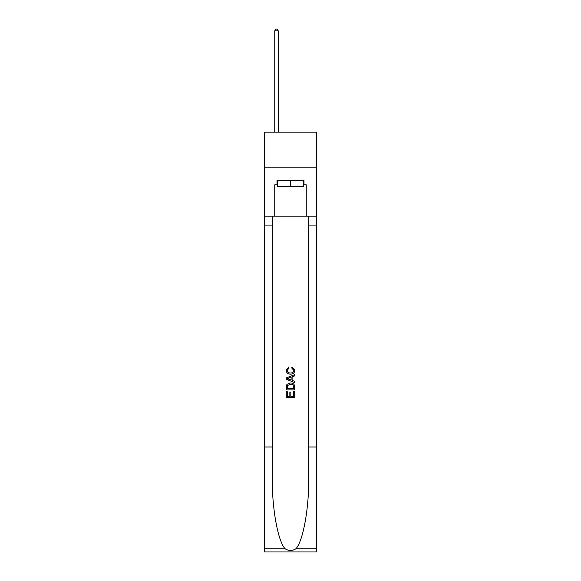 <?xml version="1.0" encoding="UTF-8"?>
<svg xmlns="http://www.w3.org/2000/svg" width="581" height="581" viewBox="0 0 581 581"><rect width="100%" height="100%" fill="white"/><g stroke="black" fill="none" stroke-linecap="round" stroke-linejoin="round"><path stroke-width="0.87" d="M316.384 167.154L316.384 132.177L264.616 132.177L264.616 167.154L316.384 167.154L316.384 216.132L306.245 216.132L306.245 184.787L304.001 184.787L304.001 180.589L276.999 180.589L276.999 184.787L277.42 184.787M303.58 180.589L303.58 186.189L277.42 186.189L277.42 180.589M290.5 180.589L290.5 186.189M293.725 391.485L293.725 396.438L290.82 396.438L293.725 396.438L293.725 391.485L294.69 391.485L294.69 397.622L286.295 397.622L286.295 391.703L286.295 397.622M289.854 392.022L289.854 396.438L287.268 396.438L289.854 396.438L289.854 392.022L290.82 392.022L290.82 396.438M287.021 384.295L286.418 385.515L287.021 384.295L290.449 382.981C293.136 382.973 294.552 384.266 294.69 386.866L294.69 389.873L286.295 389.873L286.295 386.997L286.295 389.873M292.003 366.836L291.727 368.02L292.003 366.836L294.799 370.264C294.574 372.842 293.122 374.142 290.435 374.157L290.435 374.157C287.856 374.099 286.44 372.813 286.193 370.286L288.634 367.054L288.888 368.238L287.159 370.344C287.406 372.16 288.503 373.031 290.427 372.973C292.396 373.075 293.528 372.21 293.833 370.373L291.727 368.02M295.911 548.755L316.384 548.755L316.384 551.95L264.616 551.95L264.616 447.007L272.278 447.007L272.278 478.207C271.901 508.026 277.95 541.339 285.089 548.755C288.692 551.057 292.301 551.057 295.911 548.755C303.05 541.339 309.099 508.026 308.722 478.207L308.722 216.132M286.295 377.955L286.295 379.291L294.69 382.625L286.295 379.291L286.295 377.955L294.69 374.622L286.295 377.955M308.722 447.007L316.384 447.007L316.384 216.132M264.616 447.007L264.616 167.154M272.278 216.132L272.278 447.007M316.384 548.755L316.384 447.007M264.616 216.132L274.755 216.132L274.755 184.787L276.999 184.787M274.755 216.132L306.245 216.132M303.58 184.787L304.001 184.787M294.69 374.622L294.69 375.878L292.112 376.837L292.112 380.41L294.69 381.368L294.69 382.625M288.815 379.197L291.139 380.054L291.139 377.192L287.268 378.623L288.815 379.197M291.139 377.192L291.139 380.054M286.295 386.997L286.418 385.515M293.129 384.971L293.725 388.689L293.129 384.971L290.435 384.164L287.442 385.595L287.268 388.689L293.725 388.689L287.268 388.689M286.295 391.703L287.268 391.703L287.268 396.438M278.255 132.177L278.255 30.866L274.755 30.866L274.755 132.177M274.755 30.866L275.808 29.05L277.21 29.05L278.255 30.866M308.722 225.922L316.384 225.922M272.278 225.922L264.616 225.922M264.616 548.755L285.089 548.755"/></g></svg>
